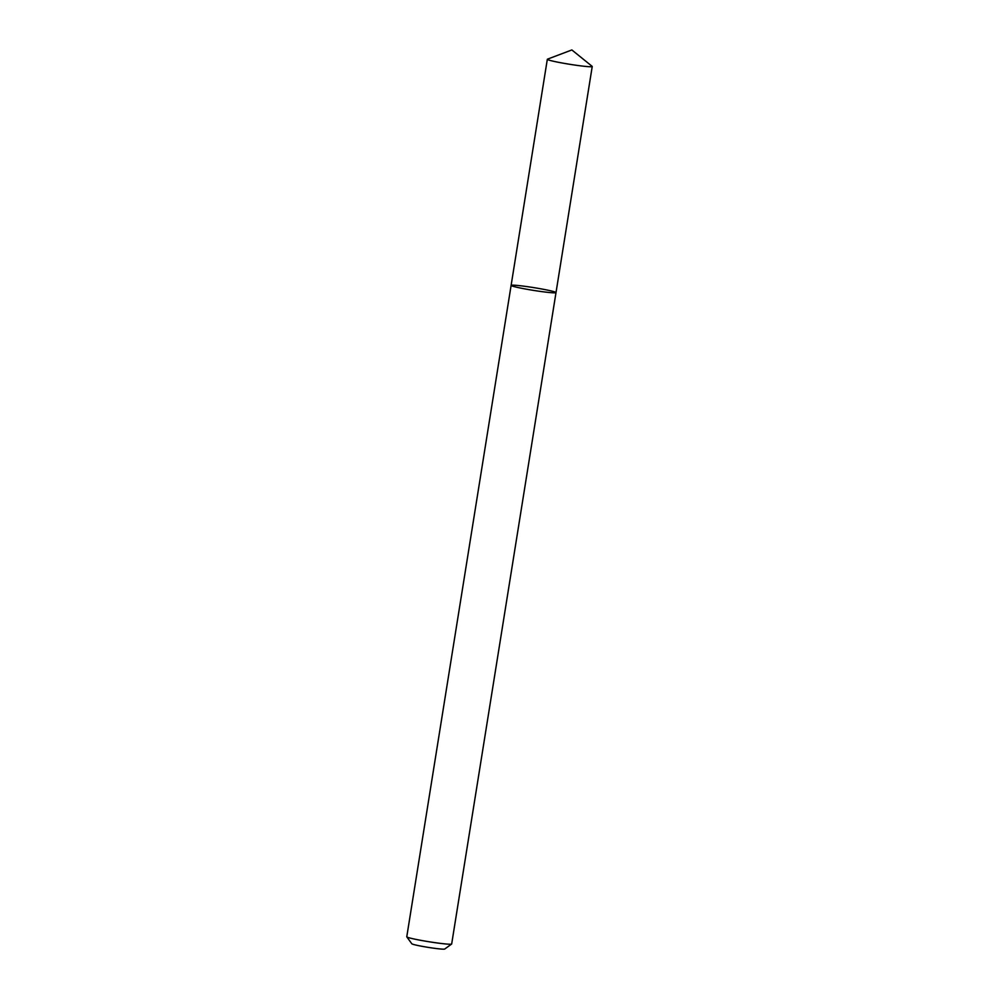 <?xml version="1.0" encoding="UTF-8"?>
<svg xmlns="http://www.w3.org/2000/svg" width="999" height="999" viewBox="0 0 999 999"><rect width="100%" height="100%" fill="white"/><g stroke="black" fill="none" stroke-linecap="round" stroke-linejoin="round"><path stroke-width="1.5" d="M406.805 936.875A22.74 1.386 9.1 0 0 418.668 939.934A22.74 1.386 9.1 0 0 451.623 944.055L444.692 949.05A16.671 1.024 9.1 0 1 420.517 946.028A16.671 1.024 9.1 0 1 411.825 943.78L406.805 936.875A22.74 1.386 9.1 0 1 406.768 936.787L511.113 285.389A22.74 1.386 9.1 0 0 523.001 288.549A22.74 1.386 9.1 0 0 556.006 292.582A22.74 1.386 9.1 0 0 533.778 287.625A22.74 1.386 9.1 0 0 511.113 285.389A22.74 1.386 9.1 0 0 523.001 288.549A22.74 1.386 9.1 0 0 556.006 292.582L592.232 66.483A22.74 1.386 9.1 0 0 592.12 66.321L571.853 49.95L547.477 59.166A22.74 1.386 9.1 0 0 547.327 59.291A22.74 1.386 9.1 0 0 559.215 62.45A22.74 1.386 9.1 0 0 592.232 66.483M451.623 944.055A22.74 1.386 9.1 0 0 451.673 943.98L556.006 292.582M511.113 285.389L547.327 59.291"/></g></svg>
